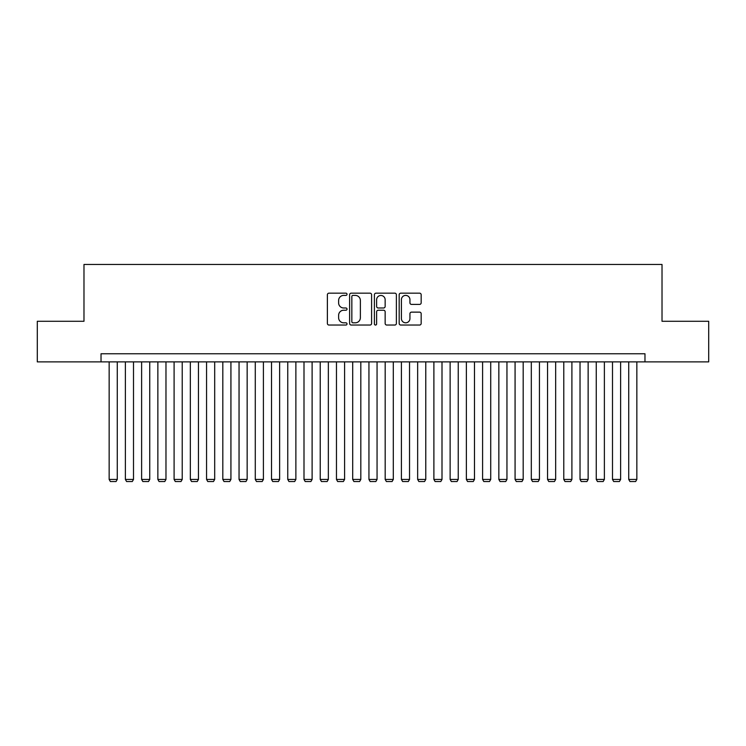 <?xml version="1.0" encoding="UTF-8"?>
<svg xmlns="http://www.w3.org/2000/svg" width="746" height="746" viewBox="0 0 746 746"><rect width="100%" height="100%" fill="white"/><g stroke="black" fill="none" stroke-linecap="round" stroke-linejoin="round"><path stroke-width="1.12" d="M347.021 294.288A1.119 1.119 0 0 0 345.902 293.169L328.977 293.169A1.595 1.595 0 0 0 327.382 294.763L327.382 323.447A1.595 1.595 0 0 0 328.977 325.042L345.902 325.042A1.119 1.119 0 0 0 347.021 323.932A1.119 1.119 0 0 0 345.902 322.813L343.71 322.813A5.101 5.101 0 0 1 338.619 317.712L338.619 315.325A5.101 5.101 0 0 1 343.71 310.224L345.902 310.224A1.119 1.119 0 0 0 347.021 309.105A1.119 1.119 0 0 0 345.902 307.995L343.71 307.995A5.101 5.101 0 0 1 338.619 302.895L338.619 300.498A5.101 5.101 0 0 1 343.71 295.397L345.902 295.397A1.119 1.119 0 0 0 347.021 294.288M419.578 304.405A1.595 1.595 0 0 0 421.173 302.811L421.173 294.763A1.595 1.595 0 0 0 419.578 293.169L400.77 293.169A1.595 1.595 0 0 0 399.175 294.763L399.175 323.447A1.595 1.595 0 0 0 400.77 325.042L419.578 325.042A1.595 1.595 0 0 0 421.173 323.447L421.173 313.73A1.595 1.595 0 0 0 419.578 312.136L411.531 312.136A1.595 1.595 0 0 0 409.936 313.73L409.936 318.551A4.262 4.262 0 0 1 405.675 322.813A4.262 4.262 0 0 1 401.413 318.551L401.413 299.668A4.262 4.262 0 0 1 405.675 295.397A4.262 4.262 0 0 1 409.936 299.668L409.936 302.811A1.595 1.595 0 0 0 411.531 304.405L419.578 304.405M101.027 361.875L37.3 361.875L37.3 321.284L83.981 321.284L83.981 264.457L662.019 264.457L662.019 321.284L708.7 321.284L708.7 361.875L644.973 361.875L644.973 353.763L101.027 353.763L101.027 361.875L644.973 361.875M371.601 294.763A1.595 1.595 0 0 0 370.016 293.169L351.207 293.169A1.595 1.595 0 0 0 349.613 294.763L349.613 323.447A1.595 1.595 0 0 0 351.207 325.042L370.016 325.042A1.595 1.595 0 0 0 371.601 323.447L371.601 294.763M375.984 293.169L394.793 293.169A1.595 1.595 0 0 1 396.387 294.763L396.387 323.447A1.595 1.595 0 0 1 394.793 325.042L386.745 325.042A1.595 1.595 0 0 1 385.15 323.447L385.15 311.819A1.595 1.595 0 0 0 383.556 310.224L378.222 310.224A1.595 1.595 0 0 0 376.627 311.819L376.627 323.932A1.119 1.119 0 0 1 375.508 325.042A1.119 1.119 0 0 1 374.399 323.932L374.399 294.763A1.595 1.595 0 0 1 375.984 293.169M352.961 295.397A1.119 1.119 0 0 0 351.842 296.516L351.842 321.694A1.119 1.119 0 0 0 352.961 322.813L355.273 322.813A5.101 5.101 0 0 0 360.374 317.712L360.374 300.498A5.101 5.101 0 0 0 355.273 295.397L352.961 295.397M385.15 299.743A4.262 4.262 0 0 0 380.889 295.481A4.262 4.262 0 0 0 376.627 299.743L376.627 306.401A1.595 1.595 0 0 0 378.222 307.995L383.556 307.995A1.595 1.595 0 0 0 385.15 306.401L385.15 299.743M117.271 361.875L117.271 479.436L109.149 479.436L109.149 361.875M117.271 479.436L116.05 481.543L110.371 481.543L109.149 479.436M133.506 361.875L133.506 479.436L125.384 479.436L125.384 361.875M133.506 479.436L132.284 481.543L126.606 481.543L125.384 479.436M149.741 361.875L149.741 479.436L141.619 479.436L141.619 361.875M149.741 479.436L148.519 481.543L142.84 481.543L141.619 479.436M165.976 361.875L165.976 479.436L157.863 479.436L157.863 361.875M165.976 479.436L164.763 481.543L159.075 481.543L157.863 479.436M182.22 361.875L182.22 479.436L174.098 479.436L174.098 361.875M182.22 479.436L180.998 481.543L175.31 481.543L174.098 479.436M198.455 361.875L198.455 479.436L190.333 479.436L190.333 361.875M198.455 479.436L197.233 481.543L191.554 481.543L190.333 479.436M214.689 361.875L214.689 479.436L206.567 479.436L206.567 361.875M214.689 479.436L213.468 481.543L207.789 481.543L206.567 479.436M230.924 361.875L230.924 479.436L222.812 479.436L222.812 361.875M230.924 479.436L229.712 481.543L224.024 481.543L222.812 479.436M247.159 361.875L247.159 479.436L239.046 479.436L239.046 361.875M247.159 479.436L245.947 481.543L240.259 481.543L239.046 479.436M263.403 361.875L263.403 479.436L255.281 479.436L255.281 361.875M263.403 479.436L262.182 481.543L256.503 481.543L255.281 479.436M279.638 361.875L279.638 479.436L271.516 479.436L271.516 361.875M279.638 479.436L278.417 481.543L272.738 481.543L271.516 479.436M295.873 361.875L295.873 479.436L287.76 479.436L287.76 361.875M295.873 479.436L294.661 481.543L288.972 481.543L287.76 479.436M312.108 361.875L312.108 479.436L303.995 479.436L303.995 361.875M312.108 479.436L310.895 481.543L305.207 481.543L303.995 479.436M328.352 361.875L328.352 479.436L320.23 479.436L320.23 361.875M328.352 479.436L327.13 481.543L321.451 481.543L320.23 479.436M344.587 361.875L344.587 479.436L336.465 479.436L336.465 361.875M344.587 479.436L343.365 481.543L337.686 481.543L336.465 479.436M360.822 361.875L360.822 479.436L352.699 479.436L352.699 361.875M360.822 479.436L359.6 481.543L353.921 481.543L352.699 479.436M377.056 361.875L377.056 479.436L368.944 479.436L368.944 361.875M377.056 479.436L375.844 481.543L370.156 481.543L368.944 479.436M393.301 361.875L393.301 479.436L385.178 479.436L385.178 361.875M393.301 479.436L392.079 481.543L386.4 481.543L385.178 479.436M409.535 361.875L409.535 479.436L401.413 479.436L401.413 361.875M409.535 479.436L408.314 481.543L402.635 481.543L401.413 479.436M425.77 361.875L425.77 479.436L417.648 479.436L417.648 361.875M425.77 479.436L424.549 481.543L418.87 481.543L417.648 479.436M442.005 361.875L442.005 479.436L433.892 479.436L433.892 361.875M442.005 479.436L440.793 481.543L435.105 481.543L433.892 479.436M458.24 361.875L458.24 479.436L450.127 479.436L450.127 361.875M458.24 479.436L457.028 481.543L451.339 481.543L450.127 479.436M474.484 361.875L474.484 479.436L466.362 479.436L466.362 361.875M474.484 479.436L473.262 481.543L467.583 481.543L466.362 479.436M490.719 361.875L490.719 479.436L482.597 479.436L482.597 361.875M490.719 479.436L489.497 481.543L483.818 481.543L482.597 479.436M506.954 361.875L506.954 479.436L498.841 479.436L498.841 361.875M506.954 479.436L505.741 481.543L500.053 481.543L498.841 479.436M523.188 361.875L523.188 479.436L515.076 479.436L515.076 361.875M523.188 479.436L521.976 481.543L516.288 481.543L515.076 479.436M539.433 361.875L539.433 479.436L531.311 479.436L531.311 361.875M539.433 479.436L538.211 481.543L532.532 481.543L531.311 479.436M555.667 361.875L555.667 479.436L547.545 479.436L547.545 361.875M555.667 479.436L554.446 481.543L548.767 481.543L547.545 479.436M571.902 361.875L571.902 479.436L563.78 479.436L563.78 361.875M571.902 479.436L570.69 481.543L565.002 481.543L563.78 479.436M588.137 361.875L588.137 479.436L580.024 479.436L580.024 361.875M588.137 479.436L586.925 481.543L581.237 481.543L580.024 479.436M604.381 361.875L604.381 479.436L596.259 479.436L596.259 361.875M604.381 479.436L603.16 481.543L597.481 481.543L596.259 479.436M620.616 361.875L620.616 479.436L612.494 479.436L612.494 361.875M620.616 479.436L619.394 481.543L613.716 481.543L612.494 479.436M636.851 361.875L636.851 479.436L628.729 479.436L628.729 361.875M636.851 479.436L635.629 481.543L629.95 481.543L628.729 479.436"/></g></svg>
